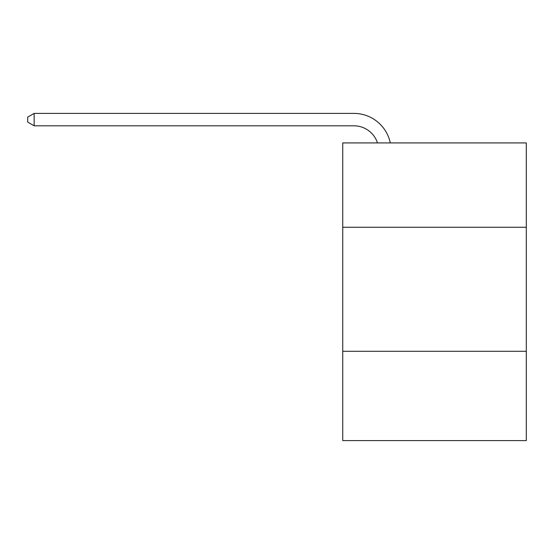 <?xml version="1.0" encoding="UTF-8"?>
<svg xmlns="http://www.w3.org/2000/svg" width="554" height="554" viewBox="0 0 554 554"><rect width="100%" height="100%" fill="white"/><g stroke="black" fill="none" stroke-linecap="round" stroke-linejoin="round"><path stroke-width="0.83" d="M526.3 227.265L526.3 142.925L342.739 142.925L342.739 227.265L526.3 227.265L526.3 440.596L342.739 440.596L342.739 227.265M526.3 351.291L342.739 351.291M377.482 142.925A24.805 24.805 0 0 0 353.895 125.806A24.805 24.805 0 0 1 377.482 142.925A24.805 24.805 0 0 0 353.895 125.806A24.805 24.805 0 0 1 377.482 142.925A24.805 24.805 0 0 0 353.895 125.806A24.805 24.805 0 0 1 377.482 142.925A24.805 24.805 0 0 0 353.895 125.806L34.147 125.806L27.7 122.088L27.7 117.123L34.147 113.404L353.895 113.404A37.208 37.208 0 0 1 390.307 142.925M34.147 113.404L353.895 113.404L34.147 113.404L353.895 113.404L34.147 113.404L353.895 113.404L34.147 113.404L34.147 125.806"/></g></svg>
